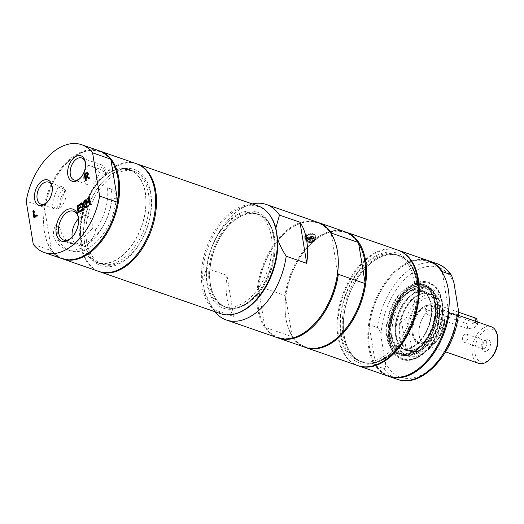<?xml version="1.0" encoding="UTF-8"?>
<svg xmlns="http://www.w3.org/2000/svg" width="524" height="524" viewBox="0 0 524 524"><rect width="100%" height="100%" fill="white"/><g stroke="black" fill="none" stroke-linecap="round" stroke-linejoin="round"><path stroke-width="0.39" stroke-dasharray="2.62 1.97" d="M78.535 218.816A15.229 9.347 109.1 0 1 87.161 215.947A15.229 9.347 109.1 0 1 92.145 228.529L95.492 229.695A39.935 24.51 -70.9 0 0 107.44 187.756L111.632 189.21A12.222 7.5 109.1 0 1 112.202 189.367A12.222 7.5 109.1 0 1 116.256 198.989A46.859 28.761 109.1 0 1 69.993 250.642A46.859 28.761 109.1 0 1 58.871 240.745A12.222 7.5 109.1 0 1 59.651 227.03L55.459 225.575A39.935 24.51 -70.9 0 0 68.074 242.651A39.935 24.51 -70.9 0 0 77.133 243.051L73.792 241.885A15.229 9.347 109.1 0 1 72.246 237.555A15.229 9.347 109.1 0 1 72.181 237.13M111.632 189.21A39.935 24.51 109.1 0 1 100.516 230.016A39.935 24.51 109.1 0 1 72.266 244.105A39.935 24.51 109.1 0 1 59.651 227.03M88.196 165.368L97.975 168.492A9.091 5.581 109.1 0 1 105.042 173.064L105.475 174.63L99.088 172.416A11.659 7.153 109.1 0 1 87.646 184.703A11.659 7.153 109.1 0 1 83.866 179.215A11.659 7.153 109.1 0 1 88.196 165.368A39.935 24.51 109.1 0 1 90.907 166.036A39.935 24.51 109.1 0 1 99.088 172.416M97.975 168.492A39.935 24.51 109.1 0 1 98.447 168.649A39.935 24.51 109.1 0 1 105.042 173.064M60.109 205.762A9.091 5.581 109.1 0 1 64.334 192.97L64.799 189.249L58.413 187.035A11.659 7.153 109.1 0 1 62.094 186.826A11.659 7.153 109.1 0 1 65.035 200.181A11.659 7.153 109.1 0 1 54.457 208.853A11.659 7.153 109.1 0 1 51.902 206.751L58.288 208.965L60.109 205.762A39.935 24.51 109.1 0 1 64.334 192.97M92.145 228.529A39.935 24.51 109.1 0 1 73.792 241.885M51.902 206.751A39.935 24.51 109.1 0 1 58.413 187.035M391.48 337.725A31.237 19.172 -70.9 0 0 426.968 330.958A31.237 19.172 -70.9 0 0 414.654 289.471A31.237 19.172 -70.9 0 0 391.48 337.725M406.827 293.709A30.51 18.726 109.1 0 1 421.034 290.565A30.51 18.726 109.1 0 1 428.724 325.522A30.51 18.726 109.1 0 1 401.03 348.205A30.51 18.726 109.1 0 1 390.95 323.839A30.51 18.726 109.1 0 1 406.827 293.709M427.911 340.928A19.761 12.131 109.1 0 1 412.309 333.664A19.761 12.131 109.1 0 1 412.205 332.95A19.761 12.131 109.1 0 1 420.353 309.461A19.761 12.131 109.1 0 1 438.169 315.644A19.761 12.131 109.1 0 1 430.021 339.133A19.761 12.131 109.1 0 1 427.911 340.928M428.449 341.596A20.371 12.504 109.1 0 1 412.257 333.375A20.371 12.504 109.1 0 1 420.661 309.16A20.371 12.504 109.1 0 1 438.64 313.391A20.371 12.504 109.1 0 1 428.449 341.596M439.564 300.579L443.586 325.142L442.57 327.69L438.352 326.229L437.907 325.456A30.051 18.445 -70.9 0 0 439.309 309.186A30.051 18.445 -70.9 0 0 433.086 296.047L433.322 295.51L437.54 296.977L439.564 300.579A28.473 17.475 -70.9 0 0 407.698 323.767L405.674 320.157L401.463 318.697L401.227 319.234A30.051 18.445 -70.9 0 0 406.041 348.643L406.493 349.416L410.705 350.877L411.72 348.322A28.473 17.475 -70.9 0 0 432.608 345.827A28.473 17.475 -70.9 0 0 443.586 325.142M411.72 348.322L407.698 323.767M437.907 325.456L433.086 296.047A30.051 18.445 -70.9 0 0 415.421 297.056A30.051 18.445 -70.9 0 0 412.218 299.787A30.051 18.445 -70.9 0 0 401.227 319.234L406.041 348.643A30.051 18.445 -70.9 0 0 426.916 344.903A30.051 18.445 -70.9 0 0 437.907 325.456M433.322 295.51A30.51 18.726 -70.9 0 0 429.909 293.643A30.51 18.726 -70.9 0 0 412.447 299.564A30.51 18.726 -70.9 0 0 401.463 318.697M437.54 296.977A30.51 18.726 -70.9 0 0 434.121 295.104A30.51 18.726 -70.9 0 0 405.674 320.157M410.705 350.877A30.51 18.726 -70.9 0 0 414.124 352.75A30.51 18.726 -70.9 0 0 431.586 346.829A30.51 18.726 -70.9 0 0 442.57 327.69M406.493 349.416A30.51 18.726 -70.9 0 0 409.906 351.283A30.51 18.726 -70.9 0 0 438.352 326.229M423.425 347.897A30.51 18.726 -70.9 0 0 426.68 345.126A30.51 18.726 -70.9 0 0 439.263 308.865A30.51 18.726 -70.9 0 0 429.221 293.401A30.51 18.726 -70.9 0 0 415.021 296.551A30.51 18.726 -70.9 0 0 399.137 326.675A30.51 18.726 -70.9 0 0 409.224 351.047A30.51 18.726 -70.9 0 0 423.425 347.897M487.268 350.687A6.111 3.753 -70.9 0 0 490.484 343.331A6.111 3.753 -70.9 0 0 486.626 339.834A6.111 3.753 -70.9 0 0 482.879 344.314A6.111 3.753 -70.9 0 0 483.043 350.15A6.111 3.753 -70.9 0 0 487.268 350.687M484.549 348.237A4.212 2.587 109.1 0 1 482.591 348.67A4.212 2.587 109.1 0 1 481.641 347.864A4.212 2.587 109.1 0 1 481.222 346.691A4.212 2.587 109.1 0 1 484.104 340.757A4.212 2.587 109.1 0 1 485.348 340.711A4.212 2.587 109.1 0 1 486.737 344.078A4.212 2.587 109.1 0 1 484.549 348.237M462.404 340.161A4.212 2.587 109.1 0 1 463.491 335.753A4.212 2.587 109.1 0 1 466.53 334.181A4.212 2.587 109.1 0 1 467.893 336.166A4.212 2.587 109.1 0 1 466.805 340.574A4.212 2.587 109.1 0 1 463.773 342.139A4.212 2.587 109.1 0 1 462.404 340.161M428.246 315.062L426.163 312.894A19.355 11.875 -70.9 0 0 418.84 331.554A19.355 11.875 -70.9 0 0 425.377 344.844A19.355 11.875 -70.9 0 0 439.341 337.633A19.355 11.875 -70.9 0 0 444.332 317.387A19.355 11.875 -70.9 0 0 438.064 308.276A19.355 11.875 -70.9 0 0 432.097 308.571L436.21 309.265L475.72 322.974L477.705 324.48L474.351 327.71L467.755 328.771L428.246 315.062L427.407 309.939L466.917 323.649A6.111 3.19 170.7 0 0 473.637 323.301A6.111 3.19 170.7 0 0 476.932 319.764M491.25 326.734A19.355 11.875 -70.9 0 0 477.285 333.945A19.355 11.875 -70.9 0 0 472.294 354.191A19.355 11.875 -70.9 0 0 478.563 363.302M413.161 333.533A19.152 11.751 -70.9 0 0 419.364 342.545A19.152 11.751 -70.9 0 0 430.328 338.832A19.152 11.751 -70.9 0 0 438.221 316.07A19.152 11.751 -70.9 0 0 438.123 315.376A19.152 11.751 -70.9 0 0 431.92 306.363A19.152 11.751 -70.9 0 0 418.106 313.503A19.152 11.751 -70.9 0 0 413.161 333.533M497.8 337.96A17.318 10.631 -70.9 0 0 497.708 337.332A17.318 10.631 -70.9 0 0 484.038 330.972A17.318 10.631 -70.9 0 0 475.137 353.752A17.318 10.631 -70.9 0 0 490.661 358.54M426.163 312.894L426.189 313.07A19.152 11.751 -70.9 0 0 418.971 331.528A19.152 11.751 -70.9 0 0 425.442 344.654A19.152 11.751 -70.9 0 0 439.263 337.515A19.152 11.751 -70.9 0 0 444.201 317.485A19.152 11.751 -70.9 0 0 437.999 308.472A19.152 11.751 -70.9 0 0 432.123 308.747L432.097 308.571M432.123 308.747C428.049 308.905 426.071 310.346 426.189 313.07L425.357 308.033A6.111 3.19 170.7 0 0 427.407 309.939M458.559 312.193L435.372 304.149A6.111 3.19 170.7 0 0 428.652 304.49A6.111 3.19 170.7 0 0 425.357 308.033M64.799 189.249A11.659 7.153 -70.9 0 0 57.064 205.578A11.659 7.153 -70.9 0 0 58.288 208.965M52.295 187.435A11.659 7.153 109.1 0 1 52.321 187.605A11.659 7.153 109.1 0 1 52.387 188.031A11.659 7.153 109.1 0 1 47.579 201.884A11.659 7.153 109.1 0 1 47.14 202.297M105.475 174.63A11.659 7.153 -70.9 0 0 101.676 164.89A11.659 7.153 -70.9 0 0 94.582 167.582M85.484 163.285A11.659 7.153 109.1 0 1 85.51 163.455A11.659 7.153 109.1 0 1 85.576 163.881A11.659 7.153 109.1 0 1 80.768 177.734A11.659 7.153 109.1 0 1 80.329 178.147M95.492 229.695A15.229 9.347 109.1 0 1 80.526 245.887A15.229 9.347 109.1 0 1 77.133 243.051M78.502 218.37A15.229 9.347 109.1 0 1 78.508 218.403A15.229 9.347 109.1 0 1 78.587 218.953A15.229 9.347 109.1 0 1 72.305 237.051A15.229 9.347 109.1 0 1 71.88 237.457M107.44 187.756A12.222 7.5 109.1 0 1 108.01 187.913A12.222 7.5 109.1 0 1 112.064 197.535A46.859 28.761 109.1 0 1 65.801 249.195A46.859 28.761 109.1 0 1 54.679 239.291A12.222 7.5 109.1 0 1 55.459 225.575M392.279 340.325A34.126 20.94 -70.9 0 0 421.407 346.456A34.126 20.94 -70.9 0 0 434.999 300.252A34.126 20.94 -70.9 0 0 402.701 297.481A34.126 20.94 -70.9 0 0 390.93 331.417A34.126 20.94 -70.9 0 0 392.279 340.325M392.076 337.391A30.556 18.753 -70.9 0 0 418.165 342.879A30.556 18.753 -70.9 0 0 430.335 301.503A30.556 18.753 -70.9 0 0 401.417 299.021A30.556 18.753 -70.9 0 0 390.871 329.413A30.556 18.753 -70.9 0 0 392.076 337.391M410.855 291.023A35.652 21.884 109.1 0 1 427.453 287.342A35.652 21.884 109.1 0 1 439.236 315.821A35.652 21.884 109.1 0 1 420.68 351.028A35.652 21.884 109.1 0 1 404.076 354.709A35.652 21.884 109.1 0 1 392.299 326.229A35.652 21.884 109.1 0 1 410.855 291.023M33.281 244.367L51.057 250.531A57.044 35.01 -70.9 0 0 62.009 258.659M51.057 250.531L51.326 249.522A56.428 34.636 -70.9 0 0 88.942 252.411A56.428 34.636 -70.9 0 0 94.811 247.433M111.003 160.324A56.428 34.636 -70.9 0 0 67.367 162.564A56.428 34.636 -70.9 0 0 44.625 208.624A56.428 34.636 -70.9 0 0 44.095 229.636A56.428 34.636 -70.9 0 0 51.326 249.522L44.625 208.624L43.977 207.301L26.2 201.131M99.861 151.036A57.044 35.01 -70.9 0 0 73.76 157.082A57.044 35.01 -70.9 0 0 67.668 162.263A57.044 35.01 -70.9 0 0 44.147 230.062A57.044 35.01 -70.9 0 0 62.467 258.81M136.332 163.685A57.044 35.01 -70.9 0 0 109.771 169.573A57.044 35.01 -70.9 0 0 80.08 225.903A57.044 35.01 -70.9 0 0 98.931 271.471M99.409 150.873A57.044 35.01 -70.9 0 0 43.977 207.301M124.653 260.441A50.933 31.257 109.1 0 1 84.174 239.881A50.933 31.257 109.1 0 1 105.18 179.346A50.933 31.257 109.1 0 1 150.119 189.924A50.933 31.257 109.1 0 1 124.653 260.441M109.608 175.684A49.276 30.241 -70.9 0 0 104.348 180.158A49.276 30.241 -70.9 0 0 84.03 238.728A49.276 30.241 -70.9 0 0 100.248 263.703A49.276 30.241 -70.9 0 0 123.192 258.62A49.276 30.241 -70.9 0 0 148.836 209.96A49.276 30.241 -70.9 0 0 132.552 170.595A49.276 30.241 -70.9 0 0 109.608 175.684M106.438 174.584A49.276 30.241 -70.9 0 0 80.788 223.237A49.276 30.241 -70.9 0 0 97.071 262.603A49.276 30.241 -70.9 0 0 141.801 225.962A49.276 30.241 -70.9 0 0 129.382 169.494A49.276 30.241 -70.9 0 0 106.438 174.584M81.934 203.351L82.235 203.135L83.938 204.897L84.79 201.275L85.55 200.718L84.443 205.31L86.676 207.576L85.864 208.166L85.399 207.687M84.128 206.371L83.257 210.065L82.497 210.615L83.571 206.181M81.475 202.873L82.235 203.135M84.79 200.456L85.55 200.718M83.683 205.041L84.443 205.31M85.916 207.314L86.676 207.576M81.737 210.353L82.497 210.615M82.497 209.803L83.257 210.065M85.104 207.904L85.864 208.166M78.148 212.967L78.908 213.229L78.783 212.502M80.467 204.419L81.102 203.954L81.24 204.766L78.62 206.672L78.928 208.545M80.342 203.692L81.102 203.954M80.48 204.504L81.24 204.766M77.86 206.404L78.62 206.672M80.729 207.235L81.371 206.77L81.502 207.583L79.059 209.358L79.478 211.906M80.611 206.508L81.371 206.77M81.469 210.55L82.229 210.812L78.908 213.229M81.338 209.738L82.098 210L82.229 210.812M81.456 210.465L82.098 210M78.299 209.096L79.059 209.358M80.742 207.321L81.502 207.583M37.021 215.554L37.656 215.089L37.794 215.901L34.715 218.141L34.597 217.408M33.66 211.231L34.296 210.766L35.285 216.812M33.536 210.504L34.296 210.766M36.896 214.827L37.656 215.089M37.034 215.639L37.794 215.901M33.955 217.873L34.715 218.141M89.453 177.885L90.213 178.153L89.296 178.822L88.733 178.415M88.536 178.553L89.296 178.822M87.174 177.309L86.362 177.898L86.814 180.629L86.106 181.14L85.988 180.413M85.602 177.636L86.362 177.898M86.054 180.367L86.814 180.629M85.347 180.878L86.106 181.14M85.058 174.296L85.818 174.558L86.237 177.138M87.403 173.667L85.818 174.558M87.076 176.28L90.213 178.153M87.534 172.671L88.608 173.726L87.835 176.542M87.521 175.553L87.881 174.309M86.86 176.686L87.763 175.632M90.338 204.098L91.097 204.36L90.39 204.871L90.272 204.144M89.63 204.609L90.39 204.871M89.84 201.517L87.397 203.292L87.947 206.653L87.239 207.163L87.122 206.436M86.637 203.03L87.397 203.292M87.187 206.384L87.947 206.653M86.48 206.901L87.239 207.163M89.218 197.24L89.977 197.502L91.097 204.36M89.335 197.967L89.977 197.502M86.067 199.526L86.827 199.795L87.266 202.48M86.185 200.26L86.827 199.795M270.024 215.449A56.415 34.623 -70.9 0 0 242.108 207.406A56.415 34.623 -70.9 0 0 202.84 281.133L204.661 292.254A56.415 34.623 -70.9 0 0 209.056 302.662A56.415 34.623 -70.9 0 0 235.957 313.64M204.661 292.254L213.196 309.357A61.118 37.512 -70.9 0 0 214.919 311.714M213.196 309.357L233.711 316.476L226.977 275.369L206.463 268.249L202.84 281.133M249.175 302.335A49.276 30.241 109.1 0 1 226.23 307.418A49.276 30.241 109.1 0 1 213.812 250.95A49.276 30.241 109.1 0 1 258.542 214.309A49.276 30.241 109.1 0 1 274.825 253.675A49.276 30.241 109.1 0 1 249.175 302.335M248.284 302.027A49.276 30.241 109.1 0 1 225.34 307.11A49.276 30.241 109.1 0 1 209.056 267.744A49.276 30.241 109.1 0 1 234.706 219.091A49.276 30.241 109.1 0 1 257.644 214.002A49.276 30.241 109.1 0 1 273.869 238.977A49.276 30.241 109.1 0 1 253.544 297.547A49.276 30.241 109.1 0 1 248.284 302.027M233.239 217.27A50.933 31.257 -70.9 0 0 207.773 287.781A50.933 31.257 -70.9 0 0 252.712 298.359A50.933 31.257 -70.9 0 0 273.718 237.824A50.933 31.257 -70.9 0 0 233.239 217.27M252.313 203.934A61.118 37.512 -70.9 0 0 248.337 205.12A61.118 37.512 -70.9 0 0 206.463 268.249M258.05 205.919A57.044 35.01 -70.9 0 0 217.133 226.833A57.044 35.01 -70.9 0 0 220.65 313.699M220.237 231.438A49.073 30.117 -70.9 0 0 223.263 306.173A49.073 30.117 -70.9 0 0 258.456 288.18A49.073 30.117 -70.9 0 0 255.437 213.451A49.073 30.117 -70.9 0 0 220.237 231.438M261.496 289.235A49.073 30.117 -70.9 0 0 258.476 214.506A49.073 30.117 -70.9 0 0 223.276 232.492A49.073 30.117 -70.9 0 0 226.303 307.228A49.073 30.117 -70.9 0 0 261.496 289.235M94.117 187.677A49.073 30.117 -70.9 0 0 97.137 262.413A49.073 30.117 -70.9 0 0 132.336 244.42A49.073 30.117 -70.9 0 0 129.317 169.684A49.073 30.117 -70.9 0 0 94.117 187.677M137.655 246.267A49.073 30.117 -70.9 0 0 134.635 171.531A49.073 30.117 -70.9 0 0 99.436 189.524A49.073 30.117 -70.9 0 0 102.455 264.26A49.073 30.117 -70.9 0 0 137.655 246.267M136.784 163.848A57.044 35.01 -70.9 0 0 96.331 184.92A57.044 35.01 -70.9 0 0 99.39 271.622M226.977 275.369A61.118 37.512 -70.9 0 0 233.711 316.476M317.583 222.268A61.118 37.512 -70.9 0 0 273.489 245.049A61.118 37.512 -70.9 0 0 257.716 308.983A61.118 37.512 -70.9 0 0 277.51 337.744M385.52 355.141A56.206 34.499 109.1 0 1 359.353 360.944A56.206 34.499 109.1 0 1 340.777 316.044A56.206 34.499 109.1 0 1 370.029 260.546A56.206 34.499 109.1 0 1 396.203 254.743A56.206 34.499 109.1 0 1 414.779 299.643A56.206 34.499 109.1 0 1 385.52 355.141M388.559 356.196A56.206 34.499 109.1 0 1 362.392 361.999A56.206 34.499 109.1 0 1 343.816 317.099A56.206 34.499 109.1 0 1 373.068 261.6A56.206 34.499 109.1 0 1 399.242 255.797A56.206 34.499 109.1 0 1 417.818 300.697A56.206 34.499 109.1 0 1 388.559 356.196M388.592 356.366A56.409 34.617 -70.9 0 0 417.949 300.671A56.409 34.617 -70.9 0 0 399.308 255.607A56.409 34.617 -70.9 0 0 348.113 297.553A56.409 34.617 -70.9 0 0 362.326 362.189A56.409 34.617 -70.9 0 0 388.592 356.366M397.814 250.105A61.118 37.512 -70.9 0 0 342.342 295.549A61.118 37.512 -70.9 0 0 357.741 365.582M305.322 347.392A61.118 37.512 109.1 0 1 285.98 318.795A61.118 37.512 109.1 0 1 285.659 316.575A61.118 37.512 109.1 0 1 310.863 243.935A61.118 37.512 109.1 0 1 345.388 231.922M344.93 231.759A61.118 37.512 -70.9 0 0 285.023 295.51L258.581 286.333A61.118 37.512 109.1 0 1 283.51 234.444A61.118 37.512 109.1 0 1 318.035 222.431M306.481 238.721L312.605 238.217L315.638 235.06L311.846 233.023L305.918 234.398L304.582 236.868L306.481 238.721M258.581 286.333L258.345 287.499A60.509 37.139 109.1 0 1 283.202 234.745A60.509 37.139 109.1 0 1 331.365 234.366L331.423 234.045M312.645 325.732A60.509 37.139 109.1 0 1 264.64 325.961A60.509 37.139 109.1 0 1 258.574 308.852A60.509 37.139 109.1 0 1 258.345 287.499L264.64 325.961L265.314 327.441L291.757 336.618A61.118 37.512 -70.9 0 0 304.863 347.235M337.659 272.827L331.365 234.366A60.509 37.139 109.1 0 1 337.725 253.459M339.997 335.222A60.509 37.139 109.1 0 1 291.992 335.452A60.509 37.139 109.1 0 1 285.921 318.343A60.509 37.139 109.1 0 1 285.606 316.149A60.509 37.139 109.1 0 1 285.698 296.99A60.509 37.139 109.1 0 1 310.555 244.236A60.509 37.139 109.1 0 1 358.711 243.857M277.969 337.901A61.118 37.512 109.1 0 1 265.314 327.441M291.757 336.618L291.992 335.452L285.698 296.99L285.023 295.51M306.474 237.831A5.6 2.928 -9.3 0 1 312.383 236.265A5.6 2.928 -9.3 0 1 316.182 238.374A5.6 2.928 -9.3 0 1 314.832 240.726A5.6 2.928 -9.3 0 1 308.931 242.291A5.6 2.928 -9.3 0 1 305.125 240.182A5.6 2.928 -9.3 0 1 306.474 237.831M306.854 237.962A5.096 2.659 170.7 0 0 305.63 240.103A5.096 2.659 170.7 0 0 309.088 242.016A5.096 2.659 170.7 0 0 314.452 240.595A5.096 2.659 170.7 0 0 315.684 238.453A5.096 2.659 170.7 0 0 312.225 236.54A5.096 2.659 170.7 0 0 306.854 237.962M309.337 238.014A1.579 0.825 -9.3 0 1 310.883 237.569A1.579 0.825 -9.3 0 1 312.035 238.047A1.579 0.825 -9.3 0 1 312.075 238.171A1.579 0.825 -9.3 0 1 311.695 238.833A1.579 0.825 -9.3 0 1 310.031 239.272A1.579 0.825 -9.3 0 1 308.957 238.682A1.579 0.825 -9.3 0 1 308.957 238.551A1.579 0.825 -9.3 0 1 309.337 238.014M307.346 235.708A3.871 2.024 170.7 0 0 307.712 238.544A3.871 2.024 170.7 0 0 313.123 237.706A3.871 2.024 170.7 0 0 312.756 234.87A3.871 2.024 170.7 0 0 307.346 235.708M311.551 237.975A1.579 0.825 170.7 0 0 311.931 237.307A1.579 0.825 170.7 0 0 310.863 236.717A1.579 0.825 170.7 0 0 309.199 237.156A1.579 0.825 170.7 0 0 308.813 237.817A1.579 0.825 170.7 0 0 309.887 238.413A1.579 0.825 170.7 0 0 311.551 237.975M424.479 352.344A35.652 21.884 -70.9 0 0 443.035 317.144A35.652 21.884 -70.9 0 0 431.252 288.665A35.652 21.884 -70.9 0 0 414.654 292.34A35.652 21.884 -70.9 0 0 396.098 327.546A35.652 21.884 -70.9 0 0 407.875 356.025A35.652 21.884 -70.9 0 0 424.479 352.344M398.194 250.243A61.118 37.512 -70.9 0 0 370.114 256.675A61.118 37.512 -70.9 0 0 338.34 316.712A61.118 37.512 -70.9 0 0 358.121 365.713M428.508 260.756A61.118 37.512 -70.9 0 0 400.048 267.063A61.118 37.512 -70.9 0 0 368.241 327.415A61.118 37.512 -70.9 0 0 388.435 376.239M448.649 291.947A60.509 37.139 -70.9 0 0 442.289 272.853A60.509 37.139 -70.9 0 0 394.133 273.233A60.509 37.139 -70.9 0 0 369.269 325.987A60.509 37.139 -70.9 0 0 375.57 364.449A60.509 37.139 -70.9 0 0 417.268 369.571A60.509 37.139 -70.9 0 0 423.569 364.226M384.144 368.673C385.729 367.455 386.064 365.143 385.153 361.737L380.955 336.081C380.791 332.937 379.612 330.1 377.411 327.566L369.505 324.821L369.269 325.987L375.57 364.449L376.239 365.929L384.144 368.673A61.118 37.512 -70.9 0 0 397.251 379.291M376.239 365.929A61.118 37.512 -70.9 0 0 388.893 376.389M428.959 260.919A61.118 37.512 -70.9 0 0 394.434 272.932A61.118 37.512 -70.9 0 0 369.505 324.821M448.583 311.322L442.354 272.532M370.534 259.249A58.059 35.632 -70.9 0 0 341.504 339.631A58.059 35.632 -70.9 0 0 392.738 351.696A58.059 35.632 -70.9 0 0 416.678 282.685A58.059 35.632 -70.9 0 0 370.534 259.249M387.544 356.006A56.409 34.617 109.1 0 1 361.278 361.829A56.409 34.617 109.1 0 1 342.637 316.765A56.409 34.617 109.1 0 1 372.001 261.07A56.409 34.617 109.1 0 1 398.26 255.247A56.409 34.617 109.1 0 1 416.829 283.838A56.409 34.617 109.1 0 1 393.563 350.877A56.409 34.617 109.1 0 1 387.544 356.006M387.76 341.216A37.178 22.82 -70.9 0 0 398.849 354.512A37.178 22.82 -70.9 0 0 432.595 326.865A37.178 22.82 -70.9 0 0 423.222 284.257A37.178 22.82 -70.9 0 0 395.031 300.2A37.178 22.82 -70.9 0 0 387.76 341.216M434.651 302.197A36.241 22.244 109.1 0 1 424.027 341.884A36.241 22.244 109.1 0 1 396.563 352.41A36.241 22.244 109.1 0 1 387.151 324.88A36.241 22.244 109.1 0 1 402.786 291.586A36.241 22.244 109.1 0 1 420.13 284.493A36.241 22.244 109.1 0 1 434.651 302.197M404.345 293.099A34.839 21.379 -70.9 0 0 390.465 340.273A34.839 21.379 -70.9 0 0 393.373 346.665A34.839 21.379 -70.9 0 0 423.065 343.528A34.839 21.379 -70.9 0 0 434.075 299.355A34.839 21.379 -70.9 0 0 414.071 287.028A34.839 21.379 -70.9 0 0 404.345 293.099M391.205 341.334A35.835 21.995 -70.9 0 0 394.199 347.91A35.835 21.995 -70.9 0 0 424.741 344.681A35.835 21.995 -70.9 0 0 436.073 299.243A35.835 21.995 -70.9 0 0 415.486 286.562A35.835 21.995 -70.9 0 0 391.205 341.334M312.16 241.675L312.54 241.02L309.422 241.531L309.953 242.036L312.16 241.675M311.806 239.514A1.579 0.825 170.7 0 0 312.186 238.983A1.579 0.825 170.7 0 0 312.186 238.852A1.579 0.825 170.7 0 0 311.112 238.256A1.579 0.825 170.7 0 0 309.448 238.695A1.579 0.825 170.7 0 0 309.068 239.357A1.579 0.825 170.7 0 0 309.108 239.481A1.579 0.825 170.7 0 0 310.26 239.959A1.579 0.825 170.7 0 0 311.806 239.514M410.148 286.739A40.748 25.008 -70.9 0 0 388.946 326.969A40.748 25.008 -70.9 0 0 402.406 359.516A40.748 25.008 -70.9 0 0 421.381 355.311A40.748 25.008 -70.9 0 0 442.59 315.081A40.748 25.008 -70.9 0 0 429.123 282.534A40.748 25.008 -70.9 0 0 410.148 286.739M440.763 297.58A39.929 24.504 -70.9 0 0 406.676 290.401A39.929 24.504 -70.9 0 0 390.773 344.471A39.929 24.504 -70.9 0 0 424.853 351.65A39.929 24.504 -70.9 0 0 440.763 297.58M420.772 355.102A40.748 25.008 109.1 0 1 401.803 359.307A40.748 25.008 109.1 0 1 388.114 329.472A40.748 25.008 109.1 0 1 405.884 289.569A40.748 25.008 109.1 0 1 428.514 282.325A40.748 25.008 109.1 0 1 440.664 296.892A40.748 25.008 109.1 0 1 420.772 355.102M313.693 240.333A4.074 2.129 -9.3 0 1 309.402 241.472A4.074 2.129 -9.3 0 1 306.632 239.94A4.074 2.129 -9.3 0 1 307.614 238.224A4.074 2.129 -9.3 0 1 311.911 237.09A4.074 2.129 -9.3 0 1 314.675 238.623A4.074 2.129 -9.3 0 1 313.693 240.333M307.843 239.592A4.074 2.129 170.7 0 0 306.861 241.309A4.074 2.129 170.7 0 0 311.223 242.75A4.074 2.129 170.7 0 0 314.898 239.992A4.074 2.129 170.7 0 0 312.134 238.459A4.074 2.129 170.7 0 0 307.843 239.592M308.145 239.704A3.668 1.913 170.7 0 0 307.261 241.243A3.668 1.913 170.7 0 0 309.75 242.619A3.668 1.913 170.7 0 0 313.614 241.597A3.668 1.913 170.7 0 0 314.498 240.058A3.668 1.913 170.7 0 0 312.009 238.682A3.668 1.913 170.7 0 0 308.145 239.704M313.391 240.228A3.668 1.913 170.7 0 0 314.276 238.689A3.668 1.913 170.7 0 0 311.787 237.307A3.668 1.913 170.7 0 0 307.922 238.328A3.668 1.913 170.7 0 0 307.038 239.874A3.668 1.913 170.7 0 0 309.527 241.25A3.668 1.913 170.7 0 0 313.391 240.228M436.21 309.265L435.372 304.149M467.755 328.771L466.917 323.649M475.72 322.974L475.438 321.245M435.005 302.977A30.739 18.864 -70.9 0 0 408.772 297.455A30.739 18.864 -70.9 0 0 396.524 339.074A30.739 18.864 -70.9 0 0 422.763 344.602A30.739 18.864 -70.9 0 0 435.005 302.977M408.556 297.449A30.634 18.799 -70.9 0 0 396.347 338.93A30.634 18.799 -70.9 0 0 422.495 344.438A30.634 18.799 -70.9 0 0 434.697 302.957A30.634 18.799 -70.9 0 0 408.556 297.449M116.256 198.989L112.064 197.535M58.871 240.745L54.679 239.291M85.759 173.785L86.519 174.047M87.849 173.464L88.608 173.726M314.059 238.197A5.096 2.659 170.7 0 0 315.291 236.055A5.096 2.659 170.7 0 0 311.832 234.143A5.096 2.659 170.7 0 0 306.461 235.558A5.096 2.659 170.7 0 0 305.237 237.7A5.096 2.659 170.7 0 0 306.94 239.291A5.096 2.659 170.7 0 0 314.059 238.197M307.044 239.023A4.886 2.554 170.7 0 0 313.883 237.975A4.886 2.554 170.7 0 0 313.418 234.392A4.886 2.554 170.7 0 0 306.586 235.44A4.886 2.554 170.7 0 0 307.044 239.023M385.153 361.737A58.059 35.632 -70.9 0 0 427.564 371.202A58.059 35.632 -70.9 0 0 458.173 308.61M437.317 263.814A61.118 37.512 -70.9 0 0 377.411 327.566M453.974 282.947A58.059 35.632 -70.9 0 0 411.563 273.482A58.059 35.632 -70.9 0 0 380.955 336.081M436.4 298.935A36.366 22.316 109.1 0 1 421.912 348.178A36.366 22.316 109.1 0 1 390.871 341.641A36.366 22.316 109.1 0 1 405.36 292.399A36.366 22.316 109.1 0 1 436.4 298.935M389.758 341.91A37.178 22.82 -70.9 0 0 400.84 355.2A37.178 22.82 -70.9 0 0 429.032 339.264A37.178 22.82 -70.9 0 0 436.302 298.248A37.178 22.82 -70.9 0 0 425.219 284.951A37.178 22.82 -70.9 0 0 404.567 291.56A37.178 22.82 -70.9 0 0 389.758 341.91M68.074 242.651L72.266 244.105M90.907 166.036L98.447 168.649M412.205 332.95L412.257 333.375M434.121 295.104L429.909 293.643M432.608 345.827L431.586 346.829M414.124 352.75L409.906 351.283M429.221 293.401L421.034 290.565M409.224 351.047L401.03 348.205M481.641 347.864L483.043 350.15M484.104 340.757L486.626 339.834M463.773 342.139L482.591 348.67M466.53 334.181L485.348 340.711M458.323 315.304L438.064 308.276M445.636 351.873L425.377 344.844M438.221 316.07L438.169 315.644M437.999 308.472L431.92 306.363M425.442 344.654L419.364 342.545M477.705 324.48L477.279 321.887M62.094 186.826L48.549 182.123M54.457 208.853L40.905 204.15M101.676 164.89L81.737 157.973M87.646 184.703L74.094 180.001M87.161 215.947L73.576 211.238M80.526 245.887L63.587 240.012M408.759 297.54C387.328 315.821 394.061 361.206 416.108 348.892C427.8 341.956 434.403 330.061 435.909 313.214C436.97 293.479 421.656 284.67 408.759 297.54M390.871 329.413L390.93 331.417M401.417 299.021L402.701 297.481M44.095 229.636L44.147 230.062M108.01 187.913L112.202 189.367M69.993 250.642L65.801 249.195M84.03 238.728L84.174 239.881M104.348 180.158L105.18 179.346M97.071 262.603L100.248 263.703M129.382 169.494L132.552 170.595M85.576 163.881L85.412 162.63M80.768 177.734L79.864 178.619M52.387 188.031L52.223 186.78M47.579 201.884L46.675 202.768M78.587 218.953L78.43 217.742M72.305 237.051L71.434 237.909M209.056 302.662L211.991 307.437M258.542 214.309L257.644 214.002M226.23 307.418L225.34 307.11M273.869 238.977L273.718 237.824M253.544 297.547L252.712 298.359M242.108 207.406L248.337 205.12M258.476 214.506L255.437 213.451M226.303 307.228L223.263 306.173M134.635 171.531L129.317 169.684M102.455 264.26L97.137 262.413M359.353 360.944L362.392 361.999M396.203 254.743L399.242 255.797M285.606 316.149L285.659 316.575M316.182 238.374L315.638 235.06M305.125 240.182L304.582 236.868M312.035 238.047A1.631 1.631 0 0 0 308.957 238.551M315.684 238.453L315.291 236.055C315.271 232.486 304.11 234.313 305.237 237.7L305.63 240.103M308.813 237.817L308.957 238.682M311.931 237.307L312.075 238.171M431.252 288.665L427.453 287.342M407.875 356.025L404.076 354.709M416.829 283.838L416.678 282.685M393.563 350.877L392.738 351.696M399.308 255.607L398.26 255.247M362.326 362.189L361.278 361.829M396.563 352.41C403.487 356.137 410.842 354.84 418.63 348.519C424.866 343.141 429.595 335.884 432.817 326.734C435.824 317.754 436.577 309.311 435.077 301.392C431.966 290.362 426.988 284.728 420.13 284.493M393.373 346.665L394.199 347.91M414.071 287.028L415.486 286.562M398.849 354.512L400.84 355.2C414.877 357.682 426.195 348.584 434.796 327.919C441.673 309.298 437.317 288.678 425.219 284.951L423.222 284.257M309.068 239.357L309.422 241.538M312.186 238.852L312.54 241.014M309.108 239.481A1.631 1.631 0 0 0 312.186 238.983M429.123 282.534L428.514 282.325C441.745 286.392 446.52 308.99 438.981 329.399C432.123 349.829 414.576 364.246 401.803 359.307L402.406 359.516M314.898 239.992L314.675 238.623M306.861 241.309L306.632 239.94M307.038 239.874L307.261 241.243M314.276 238.689L314.498 240.058"/><path stroke-width="0.79" d="M72.181 237.13A15.229 9.347 109.1 0 1 78.535 218.816M445.636 351.873L478.563 363.302A19.355 11.875 -70.9 0 0 489.639 359.543A19.355 11.875 -70.9 0 0 497.617 336.539A19.355 11.875 -70.9 0 0 497.518 335.838A19.355 11.875 -70.9 0 0 491.25 326.734L458.323 315.304M489.639 359.543L490.661 358.54A17.318 10.631 -70.9 0 0 497.8 337.96L497.617 336.539M477.279 321.887L476.932 319.764A6.111 3.19 170.7 0 0 474.882 317.852L458.559 312.193M47.14 202.297A11.659 7.153 109.1 0 1 40.905 204.15A11.659 7.153 109.1 0 1 37.125 198.662A11.659 7.153 109.1 0 1 40.138 186.465A11.659 7.153 109.1 0 1 48.549 182.123A11.659 7.153 109.1 0 1 52.295 187.435M80.329 178.147A11.659 7.153 109.1 0 1 74.094 180.001A11.659 7.153 109.1 0 1 70.321 174.512A11.659 7.153 109.1 0 1 73.327 162.316A11.659 7.153 109.1 0 1 81.737 157.973A11.659 7.153 109.1 0 1 85.484 163.285M71.88 237.457A15.229 9.347 109.1 0 1 63.587 240.012A15.229 9.347 109.1 0 1 58.662 232.839A15.229 9.347 109.1 0 1 62.585 216.91A15.229 9.347 109.1 0 1 73.576 211.238A15.229 9.347 109.1 0 1 78.502 218.37M94.811 247.433A56.428 34.636 -70.9 0 0 94.962 247.289A56.428 34.636 -70.9 0 0 117.703 201.223L117.442 202.231L99.658 196.068L92.578 152.831L110.361 158.995L111.003 160.324A56.428 34.636 -70.9 0 1 117.703 201.223L111.003 160.324M92.578 152.831A57.044 35.01 -70.9 0 0 81.633 144.709A57.044 35.01 -70.9 0 0 26.2 201.131L33.281 244.367A57.044 35.01 -70.9 0 0 44.232 252.489L62.009 258.659A57.044 35.01 -70.9 0 0 94.661 247.583A57.044 35.01 -70.9 0 0 117.442 202.231M62.467 258.81A57.044 35.01 -70.9 0 0 62.919 258.974A57.044 35.01 -70.9 0 0 89.48 253.085A57.044 35.01 -70.9 0 0 119.171 196.755A57.044 35.01 -70.9 0 0 100.32 151.194A57.044 35.01 -70.9 0 0 99.861 151.036M62.919 258.974L98.931 271.471A57.044 35.01 -70.9 0 0 125.491 265.583A57.044 35.01 -70.9 0 0 155.183 209.253A57.044 35.01 -70.9 0 0 136.332 163.685L100.32 151.194M110.361 158.995A57.044 35.01 -70.9 0 0 99.409 150.873L81.633 144.709M44.232 252.489A57.044 35.01 -70.9 0 0 99.658 196.068M85.347 162.145A13.454 8.253 -70.9 0 0 74.238 157.573A13.454 8.253 -70.9 0 0 68.074 176.123A13.454 8.253 -70.9 0 0 79.864 178.619A13.454 8.253 -70.9 0 0 85.412 162.63A13.454 8.253 -70.9 0 0 85.347 162.145M52.151 186.295A13.454 8.253 -70.9 0 0 41.049 181.723A13.454 8.253 -70.9 0 0 34.885 200.273A13.454 8.253 -70.9 0 0 46.675 202.768A13.454 8.253 -70.9 0 0 52.223 186.78A13.454 8.253 -70.9 0 0 52.151 186.295M86.1 176.424L87.004 175.37L87.128 174.073L86.643 173.405L85.058 174.296L85.478 176.876L87.233 176.385M78.345 217.119A16.971 10.415 -70.9 0 0 64.328 211.362A16.971 10.415 -70.9 0 0 56.553 234.759A16.971 10.415 -70.9 0 0 71.434 237.909A16.971 10.415 -70.9 0 0 78.43 217.742A16.971 10.415 -70.9 0 0 78.345 217.119M85.916 207.314L85.104 207.904L83.368 206.109L82.497 209.803L81.737 210.353L82.864 205.69L80.663 203.456L81.475 202.873L83.178 204.635L84.03 201.013L84.79 200.456L83.683 205.041L85.916 207.314M80.611 206.508L80.742 207.321L78.299 209.096L78.718 211.644L81.338 209.738L81.469 210.55L78.148 212.967L77.021 206.109L80.342 203.692L80.48 204.504L77.86 206.404L78.168 208.283L80.611 206.508M37.034 215.639L33.955 217.873L32.835 211.015L33.536 210.504L34.525 216.55L36.896 214.827L37.034 215.639M87.37 172.534L87.849 173.464L87.076 176.28L89.453 177.885L88.536 178.553L86.414 177.047L85.602 177.636L86.054 180.367L85.347 180.878L84.22 174.02L87.194 172.442M85.36 200.044L86.067 199.526L86.506 202.218L88.949 200.443L88.51 197.751L89.218 197.24L90.338 204.098L89.63 204.609L89.08 201.249L86.637 203.03L87.187 206.384L86.48 206.901L85.36 200.044L86.185 200.26M83.571 206.181L81.423 203.725L81.934 203.351M85.399 207.687L83.368 206.109M80.663 203.456L81.423 203.725M83.178 204.635L83.735 204.825M84.03 201.013L84.606 201.209M82.864 205.69L83.624 205.952M78.783 212.502L77.781 206.371L80.467 204.419M77.021 206.109L77.781 206.371M78.168 208.283L78.928 208.545L80.729 207.235M78.718 211.644L79.478 211.906L81.456 210.465M34.525 216.55L35.285 216.812L37.021 215.554M34.597 217.408L33.66 211.231M32.835 211.015L33.595 211.283M88.733 178.415L86.414 177.047M85.478 176.876L86.237 177.138L86.86 176.686M84.22 174.02L84.98 174.282L87.763 172.665M85.988 180.413L84.98 174.282M87.888 174.335L87.403 173.667M87.004 175.37L87.521 175.553M90.272 204.144L89.84 201.517L89.08 201.249M87.122 206.436L86.119 200.306M88.51 197.751L89.335 197.967M88.949 200.443L89.709 200.705L89.27 198.013M86.506 202.218L87.266 202.48L89.709 200.705M214.919 311.714A61.118 37.512 -70.9 0 0 226.303 319.974A61.118 37.512 -70.9 0 0 286.215 256.229C282.167 249.915 279.318 244.217 277.681 239.121L275.86 228.006A56.415 34.623 -70.9 0 0 270.024 215.449M235.957 313.64A56.415 34.623 -70.9 0 0 277.681 239.121M275.86 228.006L279.482 215.115L299.997 222.235L306.73 263.343L286.215 256.229M279.482 215.115A61.118 37.512 -70.9 0 0 266.375 204.498A61.118 37.512 -70.9 0 0 252.313 203.934M99.39 271.622A57.044 35.01 -70.9 0 0 99.848 271.786L220.65 313.699A57.044 35.01 -70.9 0 0 261.561 292.792A57.044 35.01 -70.9 0 0 258.05 205.919L137.242 164.005A57.044 35.01 -70.9 0 0 136.784 163.848M99.848 271.786A57.044 35.01 -70.9 0 0 140.76 250.872A57.044 35.01 -70.9 0 0 137.242 164.005M306.73 263.343A61.118 37.512 -70.9 0 0 306.678 240.372A61.118 37.512 -70.9 0 0 299.997 222.235M226.303 319.974L277.51 337.744A61.118 37.512 -70.9 0 0 312.494 325.882A61.118 37.512 -70.9 0 0 337.698 253.243A61.118 37.512 -70.9 0 0 337.377 251.022A61.118 37.512 -70.9 0 0 317.583 222.268L266.375 204.498M305.774 347.55L357.741 365.582A61.118 37.512 -70.9 0 0 386.201 359.274A61.118 37.512 -70.9 0 0 417.608 278.866A61.118 37.512 -70.9 0 0 397.814 250.105L345.847 232.073A61.118 37.512 109.1 0 1 365.641 260.834A61.118 37.512 109.1 0 1 349.868 324.769A61.118 37.512 109.1 0 1 305.774 347.55A61.118 37.512 109.1 0 1 305.322 347.392M345.388 231.922A61.118 37.512 109.1 0 1 345.847 232.073M331.6 233.2L358.043 242.376A61.118 37.512 -70.9 0 0 344.93 231.759L318.494 222.582A61.118 37.512 109.1 0 1 331.6 233.2L331.365 234.366M318.035 222.431A61.118 37.512 109.1 0 1 318.494 222.582M337.725 253.459A60.509 37.139 109.1 0 1 337.751 253.668A60.509 37.139 109.1 0 1 337.659 272.827A60.509 37.139 109.1 0 1 312.795 325.587A60.509 37.139 109.1 0 1 312.645 325.732M358.043 242.376L358.711 243.857A60.509 37.139 109.1 0 1 365.012 282.318A60.509 37.139 109.1 0 1 340.148 335.072A60.509 37.139 109.1 0 1 339.997 335.222M338.334 274.314A61.118 37.512 109.1 0 1 278.421 338.065L304.863 347.235A61.118 37.512 -70.9 0 0 339.847 335.373A61.118 37.512 -70.9 0 0 364.776 283.484L338.334 274.314L337.659 272.827M278.421 338.065A61.118 37.512 109.1 0 1 277.969 337.901M358.711 243.857L365.012 282.318L364.776 283.484M358.121 365.713A61.118 37.512 -70.9 0 0 358.501 365.85A61.118 37.512 -70.9 0 0 386.961 359.543A61.118 37.512 -70.9 0 0 418.768 299.191A61.118 37.512 -70.9 0 0 398.574 250.367A61.118 37.512 -70.9 0 0 398.194 250.243M358.501 365.85L388.435 376.239A61.118 37.512 -70.9 0 0 416.894 369.924A61.118 37.512 -70.9 0 0 423.418 364.376A61.118 37.512 -70.9 0 0 448.623 291.737A61.118 37.512 -70.9 0 0 428.508 260.756L398.574 250.367M423.569 364.226A60.509 37.139 -70.9 0 0 423.726 364.075A60.509 37.139 -70.9 0 0 448.583 311.322A60.509 37.139 -70.9 0 0 448.675 292.163A60.509 37.139 -70.9 0 0 448.649 291.947M442.289 272.853L442.525 271.694L450.43 274.432L451.681 275.663L453.974 282.947L458.173 308.61L458.513 313.699L457.157 315.546L449.258 312.802L448.583 311.322M388.893 376.389A61.118 37.512 -70.9 0 0 389.352 376.553A61.118 37.512 -70.9 0 0 449.258 312.802M442.525 271.694A61.118 37.512 -70.9 0 0 429.418 261.07A61.118 37.512 -70.9 0 0 428.959 260.919M475.438 321.245L474.882 317.852M85.589 173.025L86.349 173.287M87.128 174.073L87.875 174.335M458.513 313.699C455.192 352.036 422.311 389.175 397.251 379.291A61.118 37.512 -70.9 0 0 457.157 315.546M450.43 274.432A61.118 37.512 -70.9 0 0 437.317 263.814C443.186 265.91 447.974 269.853 451.681 275.663M337.751 253.668L337.698 253.243M448.675 292.163L448.623 291.737M397.251 379.291L389.352 376.553M437.317 263.814L429.418 261.07"/></g></svg>
